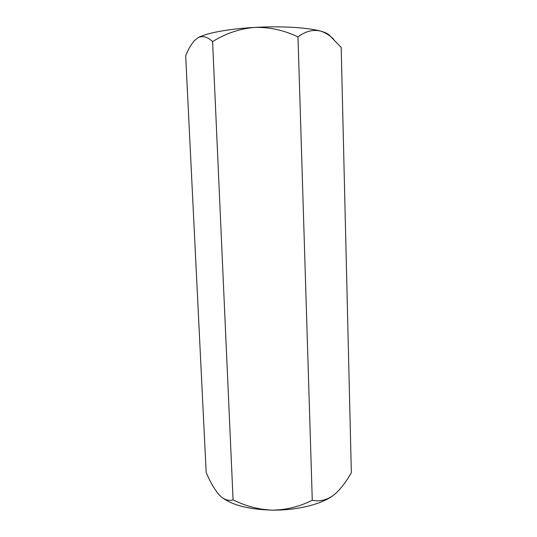 <?xml version="1.0" encoding="UTF-8"?>
<svg xmlns="http://www.w3.org/2000/svg" width="537" height="537" viewBox="0 0 537 537"><rect width="100%" height="100%" fill="white"/><g stroke="black" fill="none" stroke-linecap="round" stroke-linejoin="round"><path stroke-width="0.81" d="M333.605 39.141C329.429 35.12 324.972 32.415 320.247 31.018C324.61 32.193 327.557 33.495 329.087 34.925L341.176 47.424L351.332 472.714C346.587 481.226 341.297 488.193 335.464 493.617L332.886 495.678L335.497 493.584M297.988 36.966C284.295 30.26 269.836 27.078 254.598 27.421C280.697 25.91 307.406 27.488 320.247 31.018C312.648 29.381 305.231 31.361 297.988 36.966L312.272 500.209C300.022 506.498 286.879 509.814 272.856 510.15C258.975 509.66 245.718 506.21 233.078 499.813C229.561 500.974 225.923 500.236 222.157 497.591L219.465 495.174C214.733 489.791 210.303 482.233 206.181 472.493L185.668 55.667C188.232 49.424 191.118 44.443 194.34 40.718L197.925 37.778C205.765 33.18 228.426 28.85 254.598 27.421C239.589 28.75 225.58 33.489 212.585 41.631L233.078 499.813M222.157 497.591L222.566 497.9C233.3 505.545 250.067 509.626 272.856 510.15C296.968 510.398 321.327 504.303 332.886 495.678C326.046 500.316 319.173 501.827 312.272 500.209M194.34 40.718L197.925 37.778C202.704 35.482 207.591 36.771 212.585 41.631"/></g></svg>
